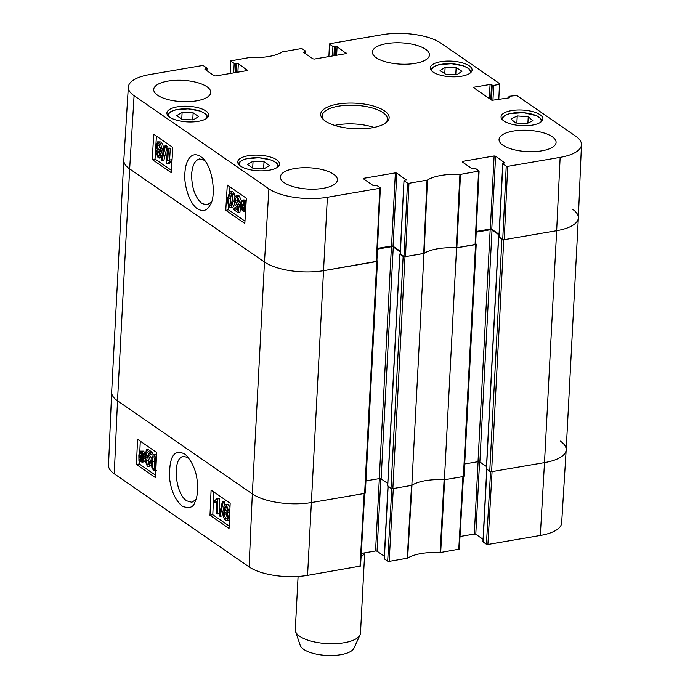 <?xml version="1.0" encoding="UTF-8"?>
<svg xmlns="http://www.w3.org/2000/svg" width="690" height="690" viewBox="0 0 690 690"><rect width="100%" height="100%" fill="white"/><g stroke="black" fill="none" stroke-linecap="round" stroke-linejoin="round"><path stroke-width="1.03" d="M502.743 239.482L499.068 236.946L502.898 163.849L506.227 166.152L502.743 239.482L504.226 239.697L556.666 230.71L544.505 462.602A43.522 16.232 3 0 0 566.188 449.828L578.341 217.937A43.522 16.232 -177 0 1 556.666 230.71L503.76 239.784A1.363 0.509 -177 0 1 501.906 239.508L489.753 471.399A1.363 0.509 3 0 0 491.608 471.675L544.505 462.602L492.074 471.589L487.899 544.453L540.33 535.457A42.84 15.973 3 0 0 561.66 522.951L566.18 449.889A43.522 16.232 -177 0 1 544.505 462.602L540.33 535.457M489.753 471.399L486.502 468.829M486.502 466.526L479.869 461.946A1.363 0.509 3 0 0 478.015 461.679L464.706 463.956M463.395 476.505A1.363 0.509 3 0 0 464.068 476.109L476.221 244.217A1.363 0.509 -177 0 1 475.548 244.614L456.564 247.874L444.412 479.766L463.395 476.505L475.548 244.614M444.412 479.766A35.363 13.188 3 0 0 411.835 485.346L423.988 253.454L405.013 256.714A1.363 0.509 -177 0 1 403.15 256.439L390.997 488.33A1.363 0.509 3 0 0 392.86 488.606L411.835 485.346M390.997 488.33L387.746 485.76M387.754 483.457L381.122 478.877A1.363 0.509 3 0 0 379.267 478.61L365.959 480.887M364.639 493.436A1.363 0.509 3 0 0 365.321 493.04L377.473 261.148A1.363 0.509 -177 0 1 376.792 261.545L323.895 270.618A43.522 16.232 -177 0 1 264.486 262.019L129.66 168.912A43.522 16.232 -177 0 1 123.812 160.184L111.659 392.075A43.522 16.232 3 0 0 117.507 400.804L252.333 493.911A43.522 16.232 3 0 0 311.742 502.51L364.639 493.436L376.792 261.545M400.209 253.773L399.881 254.187L403.15 256.439M376.904 260.604L377.292 260.88A1.363 0.509 -177 0 1 377.473 261.148M377.447 249.107L391.42 246.718A1.363 0.509 -177 0 1 393.274 246.986L400.269 251.815M423.988 253.454A35.363 13.188 -177 0 1 456.564 247.874M475.652 243.673L476.04 243.95A1.363 0.509 -177 0 1 476.221 244.217M476.195 232.176L490.167 229.787A1.363 0.509 -177 0 1 492.022 230.055L499.017 234.885M498.965 236.843L498.637 237.256L501.906 239.508M572.493 209.208A43.522 16.232 -177 0 1 578.341 217.937M298.089 576.461L295.294 629.729A32.646 12.178 3 0 0 295.553 631.523L300.219 645.357A27.203 10.143 3 0 0 303.652 649.316A27.203 10.143 3 0 0 332.011 655.5A27.203 10.143 3 0 0 353.961 648.177L360.051 634.904A32.646 12.178 3 0 0 360.49 633.144L364.7 552.837M295.553 631.523A32.646 12.178 3 0 0 299.676 636.275A32.646 12.178 3 0 0 333.71 643.692A32.646 12.178 3 0 0 360.051 634.904M361.068 556.839A32.646 12.178 3 0 0 364.518 552.871M195.96 499.543L191.872 502.286L186.826 500.862C174.777 493.928 172.06 456.918 183.618 456.461L188.206 457.505M490.573 471.675L486.416 544.238L487.899 544.453M486.416 544.238L483.086 541.935L486.881 469.424M483.069 539.287L475.79 534.258L479.584 461.8M478.101 461.662L474.306 534.043L475.79 534.258M474.306 534.043L460.014 536.501M391.825 488.606L387.668 561.168L389.151 561.384L407.635 558.141A36.053 13.446 -177 0 1 440.108 552.578L459.29 549.128L463.447 476.497M387.668 561.168L384.33 558.866L388.134 486.355M384.313 556.218L377.042 551.189L380.837 478.731M379.345 478.593L375.558 550.974L377.042 551.189M375.558 550.974L361.267 553.432M359.999 566.378L364.173 493.523L311.742 502.51A43.522 16.232 -177 0 1 252.333 493.911L117.507 400.804A43.522 16.232 -177 0 1 111.659 392.136L108.52 465.267A42.84 15.973 3 0 0 114.273 473.797L249.099 566.904A42.84 15.973 3 0 0 307.568 575.365L360.542 566.059L364.7 493.428M407.221 558.279L411.568 485.398L393.326 488.52L389.151 561.384M440.108 552.578L444.11 479.748A35.363 13.188 3 0 0 411.982 485.251L407.635 558.141M458.747 549.447L462.921 476.592L444.688 479.714L440.677 552.543M560.34 441.108A43.522 16.232 -177 0 1 566.18 449.889M214.771 500.595L217.212 498.456L217.859 498.905L217.186 514.059L216.177 513.369L216.703 501.561L214.599 502.406L214.728 500.604M216.91 502.027L214.599 502.406M217.859 498.905L219.739 498.56L217.212 498.456M219.739 498.56L219.066 513.722L217.186 514.059M222.327 501.785L223.137 502.346L220.084 516.318L219.273 515.766L222.327 501.785L224.215 501.449L225.018 502.01L223.137 502.346M223.75 507.805L221.964 515.982L220.084 516.318M225.018 502.01L224.423 504.744M226.717 506.762L227.89 510.635M224.776 507.624L226.208 506.236L227.424 509.556L226.001 510.971L224.776 507.624L226.665 507.279M225.587 506.046L226.208 506.236M226.631 511.161L226.001 510.971L227.122 510.773M226.242 512.756L226.027 514.033L227.545 518.276M224.138 514.369C224.293 512.541 224.88 511.911 225.906 512.472L227.45 516.724C227.295 518.561 226.708 519.191 225.665 518.613L224.138 514.369L226.027 514.033M225.156 512.247L225.906 512.472M226.432 518.846L225.665 518.613L227.053 518.363M223.741 506.977L225.078 504.338L226.26 504.7L228.459 510.281L227.114 512.472L228.485 517.414L226.924 520.536L225.596 520.131C223.896 518.733 223.068 516.568 223.112 513.645L224.837 510.902L223.741 506.977M225.078 504.338L228.14 504.364L229.986 507.219M229.787 511.79L227.114 512.472M229.209 512.109L229.718 513.351M229.425 519.872L226.924 520.536M143.115 455.245L143.322 457.988C143.123 460.549 142.442 461.455 141.278 460.722L140.105 459.057L143.115 455.245M142.097 460.963L141.278 460.722L142.761 460.454M143.33 457.022L141.985 458.721L142.485 459.678L140.605 460.023M142.485 459.678L143.158 460.385M141.985 458.721L140.105 459.057M142.839 454.331L139.82 458.151L139.596 455.374L140.812 452.364L142.839 454.331M141.053 456.59L139.621 456.849M141.881 452.787L141.502 456.504M144.012 452.847L144.063 458.462L142.425 462.197L141.252 461.877L139.621 459.669L138.94 460.532L138.854 454.882L140.493 451.122L141.7 451.458L143.33 453.709L144.012 452.847L145.892 452.511M145.745 453.434L144.357 453.692M145.642 454.098L143.641 454.589M145.961 457.789L145.711 459.963M144.952 461.515L142.425 462.197M139.958 460.342L138.94 460.532M140.493 451.122L143.58 451.122L145.211 453.373M148.695 464.379L147.358 464.62C148.428 465.233 149.057 464.405 149.256 462.119L147.66 457.487L146.108 457.927L145.176 457.047L146.315 449.837L150.368 452.64L150.291 454.417L147.039 452.166L146.409 455.909L147.996 456.038C149.549 457.306 150.325 459.523 150.325 462.68L149.523 465.793L148.557 466.518L147.298 466.138L144.857 460.118L146.737 459.773L147.798 460.342L145.918 460.679L147.358 464.62L148.083 464.827M147.798 460.342L149.238 464.275M147.66 457.487L146.875 457.263M147.833 457.617L146.108 457.927M150.368 452.64L152.257 452.304L148.195 449.5L146.315 449.837M152.257 452.304L152.171 454.072L150.291 454.417M148.669 453.296L148.307 455.486M146.409 455.909L148.755 455.4M148.298 455.573L149.885 455.693L151.593 458.212M151.446 465.379L148.557 466.518M144.857 460.118L145.918 460.679M155.017 456.642L154.267 461.386C154.155 465.983 154.603 468.424 155.63 468.691M152.387 461.722L153.128 456.978L154.284 456.659C155.31 456.935 155.768 459.368 155.647 463.973C155.362 468.45 154.724 470.14 153.749 469.027C152.723 468.76 152.274 466.328 152.387 461.722L154.267 461.386M154.405 456.754L153.128 456.978L154.284 456.659M154.301 469.183L153.749 469.027L154.793 468.846M155.854 469.769L154.767 470.882L153.68 470.554L151.895 467.716L151.351 461.006L153.266 454.805L154.362 455.141L156.345 458.807M153.266 454.805L155.147 454.46L156.509 455.003M213.814 491.953L212.805 514.74L229.158 526.03M140.277 441.169L139.82 451.502M139.423 460.446L139.268 463.956L155.612 475.246M209.984 515.249L211.097 490.081L230.167 503.243L229.046 528.419L209.984 515.249L212.805 514.74M136.439 464.465L137.56 439.297L156.621 452.459L155.509 477.635L136.439 464.465L139.268 463.956M184.627 453.968C173.751 448.698 168.774 457.168 169.706 479.395C171.413 491.642 175.614 500.578 182.307 506.21C189.138 508.832 193.329 507.495 194.865 502.199C197.556 496.722 198.28 489.167 197.038 479.541C195.865 470.373 192.338 462.352 186.438 455.46L184.627 453.968M427.446 180.055L408.963 183.299L407.48 183.083L403.995 256.413L405.478 256.628L424.134 253.359A35.363 13.188 -177 0 1 456.263 247.857L475.617 244.381L479.102 171.042L459.92 174.492A36.053 13.446 3 0 0 427.446 180.055L424.134 253.359M462.576 162.15L462.611 161.365L462.222 161.9L471.477 168.3L475.626 168.524L479.102 171.042M462.611 161.365L494.118 155.966L490.288 229.054L491.772 229.27L495.601 156.173L494.118 155.966M495.601 156.173L504.847 162.995M502.898 163.849L504.864 162.573M509.065 97.868L508.979 96.583L509.522 96.264L516.758 95.496L575.727 136.215A42.84 15.973 -177 0 1 581.48 144.753A42.84 15.973 -177 0 1 560.151 157.372L507.719 166.368L506.227 166.152M509.125 96.807L509.781 97.695M474.039 87.984L474.082 87.199L473.685 87.734L491.936 100.335L509.41 97.816L509.807 97.273M474.082 87.199L490.073 84.456L489.331 98.541M490.78 99.541L491.556 84.672L490.073 84.456M491.556 84.672L492.237 85.146L491.461 100.007M492.927 100.585L493.721 85.362L492.237 85.146M493.721 85.362L499.474 84.37L498.801 99.636M328.897 56.563L329.458 43.962L330.001 43.643L382.433 34.655A42.84 15.973 -177 0 1 440.901 43.116L499.87 83.835L499.474 84.37M329.604 44.177L332.942 46.48L332.442 55.959M333.951 55.7L334.426 46.696L332.942 46.48M334.426 46.696L335.599 46.489L335.133 55.493M336.642 55.235L337.082 46.704L335.599 46.489M337.082 46.704L346.328 53.527M304.057 52.673L304.092 51.897L303.695 52.431L312.958 58.831L314.442 59.038L345.949 53.639L346.346 53.104M304.092 51.897L305.273 51.69L305.178 53.449M230.149 73.494L230.71 60.892L249.892 57.442A36.053 13.446 3 0 0 282.365 51.879L300.849 48.636L302.332 48.852L305.67 51.155L305.273 51.69M230.857 61.108L234.186 63.411L233.694 72.89M235.204 72.631L235.678 63.627L234.186 63.411M235.678 63.627L236.851 63.42L236.377 72.424M237.886 72.165L238.335 63.635L236.851 63.42M238.335 63.635L247.572 70.458M205.301 69.604L205.344 68.828L204.947 69.362L214.211 75.762L215.694 75.969L247.201 70.57L247.598 70.035M205.344 68.828L206.517 68.621L206.431 70.38M363.82 179.081L363.863 178.296L363.466 178.831L372.729 185.231L376.878 185.455L380.207 187.758L379.811 188.292L327.379 197.28A42.84 15.973 -177 0 1 268.91 188.819L134.084 95.72A42.84 15.973 -177 0 1 128.34 87.069A42.84 15.973 -177 0 1 149.67 74.563L202.101 65.567L203.584 65.783L206.914 68.086L206.517 68.621M363.863 178.296L395.37 172.897L391.541 245.985L393.024 246.201L396.853 173.104L395.37 172.897M396.853 173.104L406.091 179.926M403.995 256.413L400.321 253.877L404.004 180.564L406.117 179.504M404.15 180.78L407.48 183.083M205.939 110.987A20.95 7.814 -177 0 1 208.751 115.187A20.95 7.814 -177 0 1 187.421 121.888A20.95 7.814 -177 0 1 166.911 112.996A20.95 7.814 -177 0 1 182.6 106.277A20.95 7.814 -177 0 1 205.939 110.987M469.269 65.835A20.95 7.814 -177 0 1 472.081 70.035A20.95 7.814 -177 0 1 450.76 76.745A20.95 7.814 -177 0 1 430.25 67.844A20.95 7.814 -177 0 1 445.938 61.134A20.95 7.814 -177 0 1 469.269 65.835M540.089 114.738A20.95 7.814 -177 0 1 542.901 118.939A20.95 7.814 -177 0 1 521.571 125.649A20.95 7.814 -177 0 1 501.061 116.748A20.95 7.814 -177 0 1 516.75 110.038A20.95 7.814 -177 0 1 540.089 114.738M276.75 159.89A20.95 7.814 -177 0 1 279.562 164.091A20.95 7.814 -177 0 1 258.241 170.792A20.95 7.814 -177 0 1 237.731 161.9A20.95 7.814 -177 0 1 253.42 155.181A20.95 7.814 -177 0 1 276.75 159.89M206.94 86.75A28.566 10.652 -177 0 1 210.778 92.477A28.566 10.652 -177 0 1 181.694 101.62A28.566 10.652 -177 0 1 153.723 89.484A28.566 10.652 -177 0 1 175.113 80.333A28.566 10.652 -177 0 1 206.94 86.75M425.601 49.257A28.566 10.652 -177 0 1 429.439 54.984A28.566 10.652 -177 0 1 400.355 64.127A28.566 10.652 -177 0 1 372.384 52A28.566 10.652 -177 0 1 393.774 42.84A28.566 10.652 -177 0 1 425.601 49.257M552.25 136.724A28.566 10.652 -177 0 1 556.088 142.451A28.566 10.652 -177 0 1 527.005 151.593A28.566 10.652 -177 0 1 499.043 139.458A28.566 10.652 -177 0 1 520.433 130.307A28.566 10.652 -177 0 1 552.25 136.724M333.589 174.208A28.566 10.652 -177 0 1 337.427 179.935A28.566 10.652 -177 0 1 308.344 189.086A28.566 10.652 -177 0 1 280.382 176.951A28.566 10.652 -177 0 1 301.772 167.791A28.566 10.652 -177 0 1 333.589 174.208M325.283 121.043A34.276 12.782 3 0 0 356.48 128.823A34.276 12.782 3 0 0 385.977 122.742A34.276 12.782 3 0 0 355.574 103.198A34.276 12.782 3 0 0 323.3 119.456A34.276 12.782 3 0 0 325.283 121.043M264.02 161.727L269.514 165.522L263.977 168.834L253.023 168.317L247.529 164.53L253.058 161.21L264.02 161.727L263.649 168.817M253.058 161.21L252.695 168.101M456.142 67.551L461.964 71.286L456.909 74.692L445.895 74.365L440.065 70.63L445.128 67.223L456.142 67.551L455.771 74.658M445.128 67.223L444.791 73.649M193.14 112.781L198.642 116.576L193.243 119.896L182.22 119.422L176.726 115.635L182.117 112.306L193.14 112.781L192.769 119.879M182.117 112.306L181.763 119.103M515.62 122.949L511.005 119.025L517.241 115.937L528.23 116.783L532.844 120.707L526.599 123.795L515.62 122.949M528.23 116.783L527.893 123.156M517.241 115.937L516.87 123.044M400.295 251.229L393.024 246.201M391.541 245.985L377.482 248.4M128.34 87.069L123.821 160.132A43.522 16.232 3 0 0 129.66 168.912L264.486 262.019A43.522 16.232 3 0 0 323.895 270.618L376.869 261.312L380.354 187.973M560.151 157.372L556.666 230.71A43.522 16.232 3 0 0 578.341 217.885L581.48 144.753M499.051 234.298L491.772 229.27M490.288 229.054L476.229 231.469M168.412 149.014L167.696 160.856L169.835 160.002L169.723 161.805L167.135 163.97L166.488 163.521L167.403 148.324L168.412 149.014L170.292 148.712L169.602 160.011M171.715 159.701L169.455 160.037L171.715 159.701L171.603 161.495L169.723 161.805M171.603 161.495L169.016 163.668L167.135 163.97M170.292 148.712L169.283 148.014L167.403 148.324M162.012 160.632L161.201 160.08L164.513 146.056L165.324 146.616L162.012 160.632L163.892 160.33L167.204 146.315L165.324 146.616M167.204 146.315L166.393 145.754L164.513 146.056M159.623 154.793L158.157 156.182L156.984 152.861L158.441 151.438L159.623 154.793M158.778 156.371L158.157 156.182L159.287 156M158.95 151.947L160.037 155.88M157.82 151.248L158.441 151.438M160.382 148.022C160.192 149.859 159.588 150.498 158.562 149.937L157.07 145.668C157.251 143.831 157.863 143.192 158.907 143.77L160.382 148.022M159.304 150.161L158.562 149.937L159.916 149.713M159.209 144.037L158.95 145.366L160.442 149.626M158.139 143.546L158.907 143.77M160.667 155.44L159.252 158.088L158.088 157.725L155.949 152.136L157.346 149.937L156.035 144.978L157.682 141.847L159.002 142.252C160.692 143.649 161.495 145.814 161.408 148.755L159.614 151.507L160.667 155.44L162.366 155.164M161.848 157.346L159.252 158.088M157.682 141.847L160.882 141.95C162.573 143.347 163.375 145.512 163.288 148.445L161.495 151.196L162.547 155.129M161.943 151.214L159.614 151.507M243.536 201.859L243.044 205.068M241.353 207.155L241.19 204.404C241.431 201.842 242.13 200.928 243.294 201.661L244.458 203.334L241.353 207.155M242.492 201.42L243.294 201.661M241.612 208.078L244.734 204.24L244.907 207.026L243.622 210.053L241.612 208.078L243.492 207.776L244.665 209.493M244.933 206L243.492 207.776M240.413 209.562L240.439 203.93L242.181 200.186L243.346 200.505L244.95 202.722L245.657 201.851L245.657 207.518L243.915 211.295L242.725 210.95L241.112 208.699L240.413 209.562L241.44 209.398M242.181 200.186L244.062 199.876L246.175 201.161M246.14 201.773L245.657 201.851M246.037 203.464L245.252 203.593M237.213 197.771C236.144 197.15 235.488 197.987 235.256 200.281L236.791 204.921L238.369 204.473L239.301 205.353L238.041 212.589L233.979 209.777L234.082 208.001L237.343 210.252L238.033 206.491L236.429 206.379C234.876 205.103 234.134 202.877 234.186 199.712L235.048 196.598L236.049 195.857L237.3 196.236L239.672 202.282L238.611 201.713L237.213 197.771L236.498 197.556M237.541 198.047L237.136 199.971L238.671 204.62M238.24 204.689L236.791 204.921L237.567 205.146M240.422 204.326L238.369 204.473M240.422 205.172L239.301 205.353M240.396 209.527L239.922 212.279L238.041 212.589M240.75 207.535L240.663 208.001M237.602 208.829L235.963 207.699L234.082 208.001M238.033 206.491L237.532 206.672L238.016 206.595M236.049 195.857L239.18 195.934L241.474 200.557M240.707 202.11L239.672 202.282M232.082 200.678L231.254 205.439L230.089 205.758C229.054 205.491 228.631 203.05 228.821 198.427C229.184 193.942 229.848 192.243 230.822 193.355C231.857 193.623 232.271 196.064 232.082 200.678M231.254 205.439L230.089 205.758L231.159 205.586M231.305 193.864L230.702 198.125C230.512 202.739 230.934 205.18 231.969 205.456M230.279 193.2L230.822 193.355M229.986 207.285C228.235 206.189 227.502 202.998 227.786 197.72L229.839 191.501L230.917 191.829L232.677 194.675L233.117 201.394L231.072 207.621L229.986 207.285M229.839 191.501L232.797 191.527L234.557 194.364L234.971 196.71M234.721 203.809L232.953 207.319L231.072 207.621M156.423 136.128L155.043 159.054L171.422 170.37M229.968 186.912L229.684 191.535M228.813 205.922L228.58 209.838L244.967 221.154M172.811 147.444L171.284 172.681L152.223 159.511L153.749 134.274L172.811 147.444M152.223 159.511L155.043 159.054M246.356 198.228L244.829 223.465L225.759 210.303L227.286 185.058L246.356 198.228M225.759 210.303L228.58 209.838M211.399 201.998L207.06 204.878L201.98 203.55C194.985 197.349 191.544 187.464 191.673 173.88C192.424 165.117 195.063 160.132 199.583 158.924L204.637 160.322M197.469 208.837C203.093 212.011 207.362 210.623 210.278 204.671C215.815 197.728 213.814 168.507 202.713 158.165C192.001 148.962 185.696 160.071 184.963 172.336C183.531 182.298 188.439 202.739 197.469 208.837M324.067 120.129A32.646 12.178 -177 0 1 322.23 115.773A32.646 12.178 -177 0 1 355.462 105.32A32.646 12.178 -177 0 1 387.426 119.189A32.646 12.178 -177 0 1 385.141 123.338M373.989 127.452A32.646 12.178 3 0 0 334.728 125.399M392.86 488.606L405.013 256.714M387.728 486.079L399.881 254.187M491.608 471.675L503.76 239.784M478.015 461.679L490.167 229.787M486.484 469.148L498.637 237.256M479.869 461.946L492.022 230.055M379.267 478.61L391.42 246.718M381.122 478.877L393.274 246.986M134.084 95.72L129.66 168.912L117.507 400.804L114.273 473.797M268.91 188.819L264.486 262.019L252.333 493.911L249.099 566.904M327.379 197.28L307.568 575.365M228.14 504.364L226.26 504.7M229.865 510.022L228.459 510.281M229.546 517.224L228.485 517.414M141.484 455.029L139.596 455.374M145.314 456.193L144.003 456.426M145.952 458.125L144.063 458.462M143.58 451.122L141.7 451.458M149.885 455.693L147.996 456.038M151.317 462.507L150.325 462.68M151.403 465.448L149.523 465.793M156.242 454.796L154.362 455.141M239.482 165.264A19.311 7.202 -177 0 1 258.923 157.82A19.311 7.202 -177 0 1 277.475 167.256M432 71.217A19.311 7.202 -177 0 1 451.441 63.765A19.311 7.202 -177 0 1 469.985 73.209M168.671 116.36A19.311 7.202 -177 0 1 188.103 108.917A19.311 7.202 -177 0 1 206.655 118.352M502.82 120.12A19.311 7.202 -177 0 1 523.529 112.746A19.311 7.202 -177 0 1 540.805 122.113M158.864 152.559L156.984 152.861M158.95 145.366L157.07 145.668M160.882 141.95L159.002 142.252M163.288 148.445L161.408 148.755M243.07 204.102L241.19 204.404M244.312 209.553L242.785 209.803M245.226 200.195L243.346 200.505M246.14 201.109L244.26 201.411M237.136 199.971L235.256 200.281M239.18 195.934L237.3 196.236M230.702 198.125L228.821 198.427M232.797 191.527L230.917 191.829M234.557 194.364L232.677 194.675M234.186 201.221L233.117 201.394M427.041 180.194L423.72 253.506M459.92 174.492L456.263 247.857M456.84 247.822L460.489 174.458M405.478 256.628L408.963 183.299M379.811 188.292L376.326 261.631M478.558 171.362L475.074 244.7M504.226 239.697L507.719 166.368M498.525 237.093L486.372 468.984M387.625 485.915L399.777 254.023M154.767 470.882L156.647 470.537M486.735 469.321L482.94 541.719M387.978 486.252L384.192 558.65M278.777 166.04L276.595 162.866L271.204 160.011L258.974 157.743L246.261 158.769L241.733 160.434L239.189 162.4L238.317 163.918M471.296 71.984L469.114 68.81L463.723 65.955L451.493 63.687L438.78 64.713L434.252 66.387L431.707 68.344L430.836 69.862M207.957 117.136L205.784 113.962L200.385 111.107L188.154 108.839L175.441 109.865L170.913 111.53L168.369 113.496L167.498 115.014M542.107 120.888L539.934 117.714L536.984 115.877L523.555 112.677L509.634 113.609L505.071 115.282L502.527 117.248L501.647 118.766M243.915 211.295L245.795 210.993M400.174 253.661L404.004 180.564M498.922 236.73L502.751 163.633M508.909 97.902L508.979 96.583M305.687 53.803L305.808 51.371M206.931 70.734L207.06 68.301"/></g></svg>
